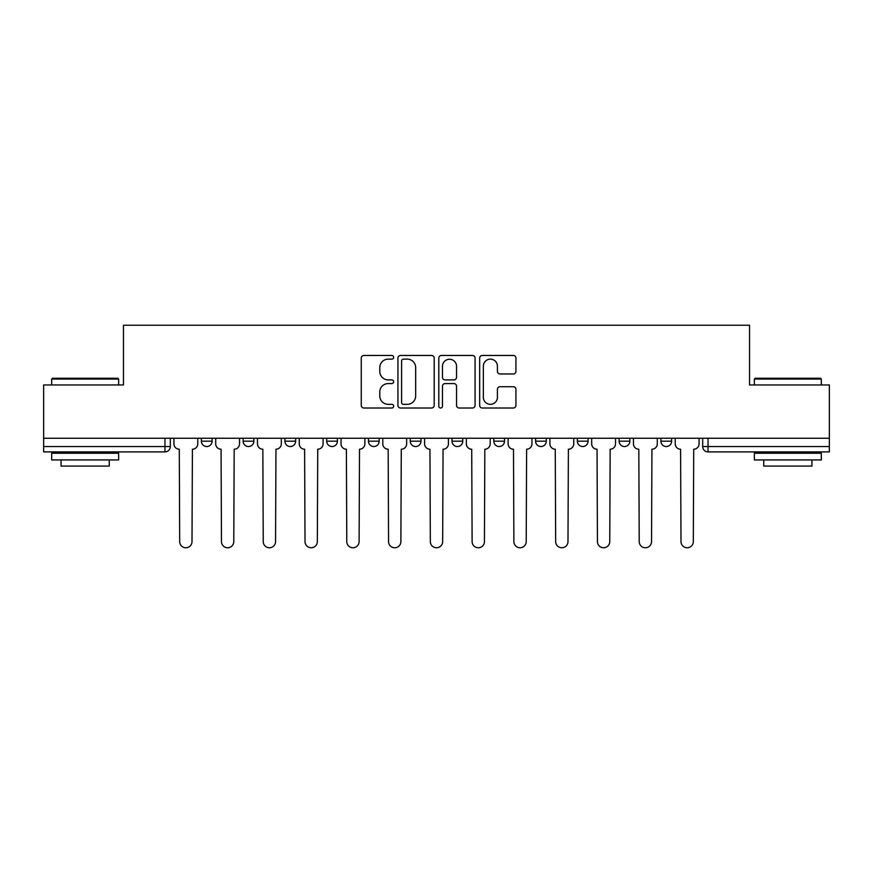 <?xml version="1.0" encoding="UTF-8"?>
<svg xmlns="http://www.w3.org/2000/svg" width="873" height="873" viewBox="0 0 873 873"><rect width="100%" height="100%" fill="white"/><g stroke="black" fill="none" stroke-linecap="round" stroke-linejoin="round"><path stroke-width="1.31" d="M393.658 357.286A1.844 1.844 0 0 0 391.813 355.453L363.888 355.453A2.63 2.63 0 0 0 361.258 358.083L361.258 405.388A2.63 2.63 0 0 0 363.888 408.018L391.813 408.018A1.844 1.844 0 0 0 393.658 406.185A1.844 1.844 0 0 0 391.813 404.341L388.201 404.341A8.414 8.414 0 0 1 379.788 395.927L379.788 391.988A8.414 8.414 0 0 1 388.201 383.574L391.813 383.574A1.844 1.844 0 0 0 393.658 381.741A1.844 1.844 0 0 0 391.813 379.897L388.201 379.897A8.414 8.414 0 0 1 379.788 371.483L379.788 367.544A8.414 8.414 0 0 1 388.201 359.13L391.813 359.13A1.844 1.844 0 0 0 393.658 357.286M660.905 438.246L660.905 441.181L671.621 441.181A5.358 5.358 0 0 1 666.263 446.54A5.358 5.358 0 0 1 660.905 441.181L660.905 438.246M535.586 438.246L535.586 441.181L546.291 441.181A5.358 5.358 0 0 1 540.944 446.54A5.358 5.358 0 0 1 535.586 441.181L535.586 438.246M452.028 438.246L452.028 441.181L462.745 441.181A5.358 5.358 0 0 1 457.387 446.54A5.358 5.358 0 0 1 452.028 441.181L452.028 438.246M410.255 438.246L410.255 441.181L420.972 441.181A5.358 5.358 0 0 1 415.613 446.54A5.358 5.358 0 0 1 410.255 441.181L410.255 438.246M326.709 438.246L326.709 441.181L337.415 441.181A5.358 5.358 0 0 1 332.056 446.54A5.358 5.358 0 0 1 326.709 441.181L326.709 438.246M513.324 373.982A2.63 2.63 0 0 0 515.943 371.352L515.943 358.083A2.63 2.63 0 0 0 513.324 355.453L482.3 355.453A2.63 2.63 0 0 0 479.67 358.083L479.67 405.388A2.63 2.63 0 0 0 482.3 408.018L513.324 408.018A2.63 2.63 0 0 0 515.943 405.388L515.943 389.358A2.63 2.63 0 0 0 513.324 386.728L500.043 386.728A2.63 2.63 0 0 0 497.414 389.358L497.414 397.313A7.028 7.028 0 0 1 490.386 404.341A7.028 7.028 0 0 1 483.358 397.313L483.358 366.158A7.028 7.028 0 0 1 490.386 359.13A7.028 7.028 0 0 1 497.414 366.158L497.414 371.352A2.63 2.63 0 0 0 500.043 373.982L513.324 373.982M43.65 438.246L43.65 384.949L123.453 384.949L123.453 325.236L749.547 325.236L749.547 384.949L829.35 384.949L829.35 438.246L43.65 438.246L43.65 446.54L170.311 446.54L170.311 438.246L170.311 446.54A5.358 5.358 0 0 1 164.964 451.898L43.65 451.898L43.65 446.54M434.197 358.083A2.63 2.63 0 0 0 431.568 355.453L400.554 355.453A2.63 2.63 0 0 0 397.924 358.083L397.924 405.388A2.63 2.63 0 0 0 400.554 408.018L431.568 408.018A2.63 2.63 0 0 0 434.197 405.388L434.197 358.083M441.432 355.453L472.446 355.453A2.63 2.63 0 0 1 475.076 358.083L475.076 405.388A2.63 2.63 0 0 1 472.446 408.018L459.176 408.018A2.63 2.63 0 0 1 456.546 405.388L456.546 386.204A2.63 2.63 0 0 0 453.916 383.574L445.11 383.574A2.63 2.63 0 0 0 442.48 386.204L442.48 406.185A1.844 1.844 0 0 1 440.636 408.018A1.844 1.844 0 0 1 438.803 406.185L438.803 358.083A2.63 2.63 0 0 1 441.432 355.453M702.689 438.246L702.689 446.54L829.35 446.54L829.35 451.898L708.036 451.898A5.358 5.358 0 0 1 702.689 446.54A5.358 5.358 0 0 0 708.036 451.898L708.036 438.246M829.35 438.246L829.35 446.54M671.621 438.246L671.621 441.181A5.358 5.358 0 0 1 666.263 446.54M629.848 438.246L629.848 441.181A5.358 5.358 0 0 1 624.49 446.54A5.358 5.358 0 0 1 619.132 441.181L629.848 441.181M619.132 438.246L619.132 441.181M588.075 438.246L588.075 441.181A5.358 5.358 0 0 1 582.717 446.54A5.358 5.358 0 0 1 577.359 441.181L588.075 441.181L588.075 438.246M577.359 438.246L577.359 441.181M546.291 438.246L546.291 441.181M504.518 438.246L504.518 441.181A5.358 5.358 0 0 1 499.16 446.54A5.358 5.358 0 0 1 493.812 441.181L504.518 441.181L504.518 438.246M493.812 438.246L493.812 441.181M462.745 438.246L462.745 441.181L462.745 438.246M420.972 441.181L420.972 438.246L420.972 441.181A5.358 5.358 0 0 1 415.613 446.54M379.188 438.246L379.188 441.181A5.358 5.358 0 0 1 373.84 446.54A5.358 5.358 0 0 1 368.482 441.181A5.358 5.358 0 0 0 373.84 446.54A5.358 5.358 0 0 0 379.188 441.181L379.188 438.246M368.482 438.246L368.482 441.181L379.188 441.181M337.415 438.246L337.415 441.181M295.641 438.246L295.641 441.181A5.358 5.358 0 0 1 290.283 446.54A5.358 5.358 0 0 1 284.925 441.181A5.358 5.358 0 0 0 290.283 446.54A5.358 5.358 0 0 0 295.641 441.181L284.925 441.181L284.925 438.246M243.152 438.246L243.152 441.181L253.868 441.181L253.868 438.246L253.868 441.181A5.358 5.358 0 0 1 248.51 446.54A5.358 5.358 0 0 1 243.152 441.181A5.358 5.358 0 0 0 248.51 446.54M201.379 438.246L201.379 441.181L212.095 441.181L212.095 438.246L212.095 441.181A5.358 5.358 0 0 1 206.737 446.54A5.358 5.358 0 0 1 201.379 441.181A5.358 5.358 0 0 0 206.737 446.54M164.964 438.246L164.964 451.898A5.358 5.358 0 0 0 170.311 446.54M403.446 359.13A1.844 1.844 0 0 0 401.602 360.975L401.602 402.508A1.844 1.844 0 0 0 403.446 404.341L407.255 404.341A8.414 8.414 0 0 0 415.668 395.927L415.668 367.544A8.414 8.414 0 0 0 407.255 359.13L403.446 359.13M456.546 366.289A7.028 7.028 0 0 0 449.508 359.261A7.028 7.028 0 0 0 442.48 366.289L442.48 377.267A2.63 2.63 0 0 0 445.11 379.897L453.916 379.897A2.63 2.63 0 0 0 456.546 377.267L456.546 366.289M173.934 438.246L173.934 443.866A5.358 5.358 0 0 0 179.281 449.224L179.685 541.609A6.155 6.155 0 0 0 185.851 547.764A6.155 6.155 0 0 0 192.005 541.609L192.409 449.224A5.358 5.358 0 0 0 197.767 443.866L197.767 438.246M215.707 438.246L215.707 443.866A5.358 5.358 0 0 0 221.065 449.224L221.458 541.609A6.155 6.155 0 0 0 227.624 547.764A6.155 6.155 0 0 0 233.778 541.609L234.182 449.224A5.358 5.358 0 0 0 239.54 443.866L239.54 438.246M257.48 438.246L257.48 443.866A5.358 5.358 0 0 0 262.838 449.224L263.242 541.609A6.155 6.155 0 0 0 269.397 547.764A6.155 6.155 0 0 0 275.562 541.609L275.955 449.224A5.358 5.358 0 0 0 281.313 443.866L281.313 438.246M51.682 379.057L52.489 378.26L117.833 378.26L118.63 379.057L51.682 379.057L51.682 384.949M118.63 459.929L51.682 459.929L51.682 453.24L118.63 453.24L118.63 459.929M109.256 459.929L109.256 466.095L61.055 466.095L61.055 459.929M754.37 379.057L755.167 378.26L820.511 378.26L821.318 379.057L754.37 379.057L754.37 384.949M821.318 459.929L754.37 459.929L754.37 453.24L821.318 453.24L821.318 459.929M811.945 459.929L811.945 466.095L763.744 466.095L763.744 459.929M299.253 438.246L299.253 443.866A5.358 5.358 0 0 0 304.612 449.224L305.015 541.609A6.155 6.155 0 0 0 311.17 547.764A6.155 6.155 0 0 0 317.336 541.609L317.739 449.224A5.358 5.358 0 0 0 323.086 443.866L323.086 438.246M341.037 438.246L341.037 443.866A5.358 5.358 0 0 0 346.385 449.224L346.788 541.609A6.155 6.155 0 0 0 352.954 547.764A6.155 6.155 0 0 0 359.109 541.609L359.512 449.224A5.358 5.358 0 0 0 364.87 443.866L364.87 438.246M382.811 438.246L382.811 443.866A5.358 5.358 0 0 0 388.169 449.224L388.561 541.609A6.155 6.155 0 0 0 394.727 547.764A6.155 6.155 0 0 0 400.882 541.609L401.285 449.224A5.358 5.358 0 0 0 406.643 443.866L406.643 438.246M424.584 438.246L424.584 443.866A5.358 5.358 0 0 0 429.942 449.224L430.345 541.609A6.155 6.155 0 0 0 436.5 547.764A6.155 6.155 0 0 0 442.655 541.609L443.058 449.224A5.358 5.358 0 0 0 448.416 443.866L448.416 438.246M466.357 438.246L466.357 443.866A5.358 5.358 0 0 0 471.715 449.224L472.118 541.609A6.155 6.155 0 0 0 478.273 547.764A6.155 6.155 0 0 0 484.439 541.609L484.831 449.224A5.358 5.358 0 0 0 490.19 443.866L490.19 438.246M508.13 438.246L508.13 443.866A5.358 5.358 0 0 0 513.488 449.224L513.891 541.609A6.155 6.155 0 0 0 520.046 547.764A6.155 6.155 0 0 0 526.212 541.609L526.615 449.224A5.358 5.358 0 0 0 531.963 443.866L531.963 438.246M549.914 438.246L549.914 443.866A5.358 5.358 0 0 0 555.261 449.224L555.664 541.609A6.155 6.155 0 0 0 561.83 547.764A6.155 6.155 0 0 0 567.985 541.609L568.388 449.224A5.358 5.358 0 0 0 573.747 443.866L573.747 438.246M591.687 438.246L591.687 443.866A5.358 5.358 0 0 0 597.045 449.224L597.438 541.609A6.155 6.155 0 0 0 603.603 547.764A6.155 6.155 0 0 0 609.758 541.609L610.162 449.224A5.358 5.358 0 0 0 615.52 443.866L615.52 438.246M633.46 438.246L633.46 443.866A5.358 5.358 0 0 0 638.818 449.224L639.222 541.609A6.155 6.155 0 0 0 645.376 547.764A6.155 6.155 0 0 0 651.542 541.609L651.935 449.224A5.358 5.358 0 0 0 657.293 443.866L657.293 438.246M675.233 438.246L675.233 443.866A5.358 5.358 0 0 0 680.591 449.224L680.995 541.609A6.155 6.155 0 0 0 687.149 547.764A6.155 6.155 0 0 0 693.315 541.609L693.719 449.224A5.358 5.358 0 0 0 699.066 443.866L699.066 438.246M118.63 384.949L118.63 379.057M103.363 453.24L103.363 451.898M66.948 453.24L66.948 451.898M821.318 384.949L821.318 379.057M806.052 453.24L806.052 451.898M769.637 453.24L769.637 451.898"/></g></svg>
